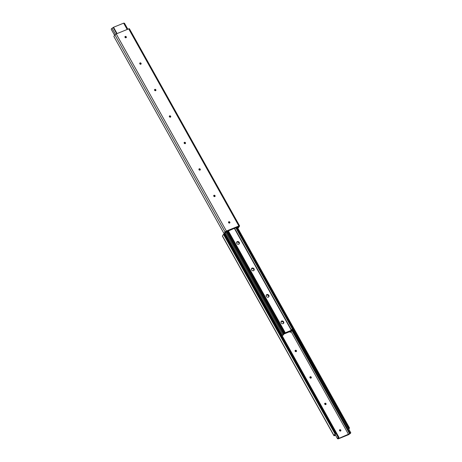 <?xml version="1.0" encoding="UTF-8"?>
<svg xmlns="http://www.w3.org/2000/svg" width="462" height="462" viewBox="0 0 462 462"><rect width="100%" height="100%" fill="white"/><g stroke="black" fill="none" stroke-linecap="round" stroke-linejoin="round"><path stroke-width="0.69" d="M295.062 350.71A0.785 0.681 -146.9 0 1 296.321 351.536M309.858 377.183A0.785 0.681 -146.9 0 1 311.117 378.008A0.785 0.681 -146.9 0 0 309.858 377.171M324.653 403.655A0.785 0.681 -146.9 0 1 325.912 404.481A0.785 0.681 -146.9 0 0 324.653 403.644M340.719 430.942A0.785 0.681 -146.9 0 0 339.449 430.116A0.785 0.681 -146.9 0 1 340.708 430.954M335.545 435.233L334.667 435.591A1.207 0.306 -29.2 0 1 333.939 435.683A1.207 0.306 -29.2 0 1 333.98 435.504L335.019 433.91L335.666 433.645L334.609 435.302L335.435 435.042M348.556 428.759L349.52 428.014L348.775 429.152M237.093 229.1L237.341 228.713L348.874 428.274M237.341 228.713L237.988 228.453L349.52 428.014M295.045 350.929A0.785 0.681 -146.9 0 1 296.13 351.64M309.84 377.402A0.785 0.681 -146.9 0 1 310.926 378.112M324.636 403.875A0.785 0.681 -146.9 0 1 325.722 404.585M339.431 430.347A0.785 0.681 -146.9 0 1 340.517 431.058M333.939 435.683L222.407 236.122A1.207 0.306 -29.2 0 1 222.447 235.943L223.487 234.35L335.019 433.91M223.487 234.35L224.139 234.084L335.666 433.645M237.283 241.597A1.571 1.363 33.1 0 0 238.762 244.242A1.571 1.363 33.1 0 0 237.283 241.597M239.097 244.046A1.571 1.363 33.1 0 0 236.561 242.388M252.079 268.07A1.571 1.363 33.1 0 0 253.557 270.715A1.571 1.363 33.1 0 0 252.079 268.07M253.892 270.518A1.571 1.363 33.1 0 0 251.357 268.861M266.874 294.542A1.571 1.363 33.1 0 0 268.353 297.187A1.571 1.363 33.1 0 0 266.874 294.542M268.688 296.991A1.571 1.363 33.1 0 0 266.152 295.334M281.67 321.015A1.571 1.363 33.1 0 0 283.148 323.66A1.571 1.363 33.1 0 0 281.67 321.015M283.483 323.464A1.571 1.363 33.1 0 0 280.948 321.806M292.4 329.042A2.079 0.531 150.8 0 0 291.522 330.093A2.079 0.531 150.8 0 0 291.666 330.18L284.084 333.264A2.079 0.531 150.8 0 0 284.979 332.201A2.079 0.531 150.8 0 0 284.846 332.114L284.176 332.49A1.351 0.346 -29.2 0 1 284.349 332.553A1.351 0.346 -29.2 0 1 283.766 333.246L283.339 333.755L283.934 333.679L282.877 334.615A1.351 0.346 -29.2 0 1 282.969 334.673A1.351 0.346 -29.2 0 1 282.236 335.464L282.721 335.372A2.079 0.531 150.8 0 0 283.599 334.321A2.079 0.531 150.8 0 0 283.454 334.228L291.037 331.144A2.079 0.531 150.8 0 0 290.142 332.207A2.079 0.531 150.8 0 0 290.28 332.299L290.945 331.924A1.351 0.346 -29.2 0 1 290.777 331.855A1.351 0.346 -29.2 0 1 291.36 331.162L291.782 330.659L291.187 330.734L292.25 329.799A1.351 0.346 -29.2 0 1 292.157 329.741A1.351 0.346 -29.2 0 1 292.885 328.95L292.4 329.042L235.764 227.697M284.846 332.114L228.205 230.775M284.176 332.49L227.495 231.064M282.236 335.464L224.907 232.9M295.068 350.698A0.785 0.681 -146.9 0 1 296.333 351.524M295.426 350.3A0.785 0.681 -146.9 0 1 296.165 351.628A0.785 0.681 -146.9 0 1 295.426 350.3M310.221 376.773A0.785 0.681 -146.9 0 1 310.961 378.101A0.785 0.681 -146.9 0 1 310.221 376.773M325.017 403.245A0.785 0.681 -146.9 0 1 325.756 404.568A0.785 0.681 -146.9 0 1 325.017 403.245M339.813 429.718A0.785 0.681 -146.9 0 1 340.552 431.04A0.785 0.681 -146.9 0 1 339.813 429.718M350.496 432.582L350.057 433.01A1.351 0.346 -29.2 0 1 350.138 433.061A1.351 0.346 -29.2 0 1 349.59 433.731L338.634 438.507L338.172 438.374A1.351 0.346 -29.2 0 1 338.097 438.317A1.351 0.346 -29.2 0 1 338.64 437.653L338.305 437.647A2.079 0.531 150.8 0 0 337.468 438.675A2.079 0.531 150.8 0 0 337.583 438.756L338.346 438.848L348.458 434.736L349.93 433.731A2.079 0.531 150.8 0 0 350.768 432.709A2.079 0.531 150.8 0 0 350.652 432.628L292.665 329.1M349.907 432.963L292.319 329.92M348.556 434.471L290.991 331.462M338.634 438.507L338.311 437.924M338.987 437.404L225.179 233.772L224.497 234.015A2.079 0.531 150.8 0 0 224.22 234.228M338.646 437.404L224.838 233.766M228.476 222.147A0.785 0.681 33.1 0 1 229.741 222.967A0.785 0.681 33.1 0 0 228.476 222.158M229.55 223.071A0.785 0.681 33.1 0 0 228.459 222.361M214.934 196.5A0.785 0.681 33.1 0 0 213.681 195.686A0.785 0.681 33.1 0 1 214.946 196.494M214.755 196.598A0.785 0.681 33.1 0 0 213.663 195.888M200.138 170.028A0.785 0.681 33.1 0 0 198.885 169.213A0.785 0.681 33.1 0 1 200.15 170.022M199.959 170.126A0.785 0.681 33.1 0 0 198.874 169.415M185.343 143.555A0.785 0.681 33.1 0 0 184.09 142.741M185.164 143.653A0.785 0.681 33.1 0 0 184.078 142.943M169.3 116.257A0.785 0.681 33.1 0 1 170.559 117.077A0.785 0.681 33.1 0 0 169.294 116.268M170.368 117.181A0.785 0.681 33.1 0 0 169.283 116.47M154.504 89.784A0.785 0.681 33.1 0 1 155.763 90.604A0.785 0.681 33.1 0 0 154.504 89.795M155.573 90.708A0.785 0.681 33.1 0 0 154.487 89.998M140.962 64.143A0.785 0.681 33.1 0 0 139.709 63.323A0.785 0.681 33.1 0 1 140.968 64.131M140.783 64.235A0.785 0.681 33.1 0 0 139.691 63.525M126.166 37.67A0.785 0.681 33.1 0 0 124.913 36.85A0.785 0.681 33.1 0 1 126.178 37.659M125.987 37.763A0.785 0.681 33.1 0 0 124.896 37.052M237.462 226.79L238.225 226.882A2.079 0.531 -29.2 0 1 238.34 226.963A2.079 0.531 -29.2 0 1 237.503 227.985L237.162 227.98A1.351 0.346 150.8 0 0 237.711 227.316A1.351 0.346 150.8 0 0 237.635 227.264L237.173 227.125L226.218 231.901A1.351 0.346 150.8 0 0 225.67 232.571A1.351 0.346 150.8 0 0 225.745 232.623L225.156 233.004A2.079 0.531 -29.2 0 1 225.04 232.923A2.079 0.531 -29.2 0 1 225.878 231.901L227.35 230.902L237.462 226.79M111.348 29.372A2.079 0.531 -29.2 0 1 111.232 29.291A2.079 0.531 -29.2 0 1 112.07 28.269L113.542 27.264L123.654 23.152L124.417 23.244A2.079 0.531 -29.2 0 1 124.532 23.325L127.824 29.21M236.382 227.448L236.821 228.228M225.727 232.357L225.901 232.669M228.846 221.737A0.785 0.681 33.1 0 0 229.585 223.059A0.785 0.681 33.1 0 0 228.846 221.737M214.05 195.264A0.785 0.681 33.1 0 0 214.79 196.587A0.785 0.681 33.1 0 0 214.05 195.264M199.255 168.792A0.785 0.681 33.1 0 0 199.994 170.114A0.785 0.681 33.1 0 0 199.255 168.792M184.459 142.319A0.785 0.681 33.1 0 0 185.198 143.642A0.785 0.681 33.1 0 0 184.459 142.319M185.354 143.549A0.785 0.681 33.1 0 0 184.095 142.729M169.664 115.847A0.785 0.681 33.1 0 0 170.403 117.169A0.785 0.681 33.1 0 0 169.664 115.847M154.868 89.374A0.785 0.681 33.1 0 0 155.607 90.696A0.785 0.681 33.1 0 0 154.868 89.374M140.073 62.901A0.785 0.681 33.1 0 0 140.812 64.224A0.785 0.681 33.1 0 0 140.073 62.901M125.277 36.429A0.785 0.681 33.1 0 0 126.022 37.751A0.785 0.681 33.1 0 0 125.277 36.429M237.861 227.916L238.513 227.65L239.553 226.057A1.207 0.306 150.8 0 0 239.593 225.878A1.207 0.306 150.8 0 0 238.866 225.97L226.392 231.04A1.207 0.306 150.8 0 0 225.052 231.953L224.012 233.547L226.184 231.358L238.658 226.288L237.78 227.772M129.389 28.939A1.207 0.306 150.8 0 0 129.429 28.759A1.207 0.306 150.8 0 0 128.702 28.852L116.228 33.922A1.207 0.306 150.8 0 0 114.888 34.835L113.843 36.429L224.012 233.547M222.447 235.943L333.98 435.504M292.862 328.892L236.209 227.518L292.868 328.898M292.717 328.915L236.082 227.57M291.383 330.434L234.298 228.292M284.528 332.247L227.887 230.902M284.303 332.38L227.645 231M283.766 333.246L226.865 231.439M350.652 432.628L292.758 329.036M349.59 433.731L291.834 330.388M338.305 437.647L224.497 234.015M123.92 23.1L127.425 29.372M123.654 23.152L127.183 29.47M124.417 23.244L127.766 29.233M238.034 226.542L238.225 226.882M236.775 227.287L237.162 227.98M112.07 28.269L115.46 34.332M113.184 27.466L116.69 33.732M113.542 27.264L117.071 33.582M238.866 225.97L128.702 28.852M226.392 231.04L116.228 33.922M225.052 231.953L114.888 34.835M291.522 330.093L234.569 228.188M284.979 332.201L228.274 230.746M283.339 333.755L226.363 231.797M282.808 334.569L225.866 232.692M290.142 332.207L289.766 331.531M350.768 432.709L292.804 329.002M337.468 438.675L335.123 434.482M238.092 226.519L238.34 226.963M111.232 29.291L114.588 35.291M239.593 225.878L129.429 28.759"/></g></svg>
